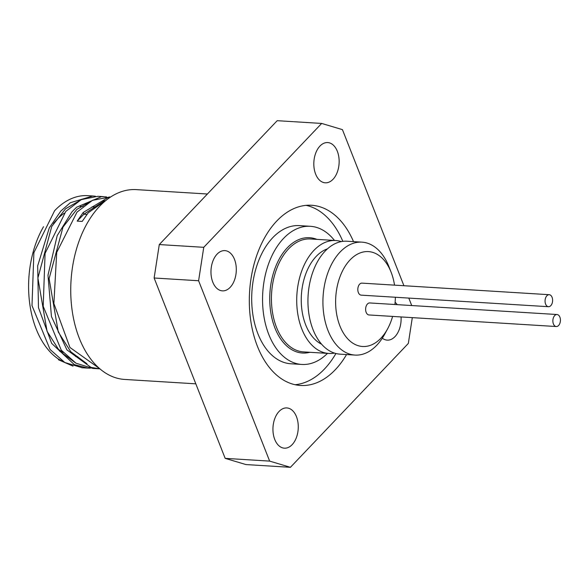 <?xml version="1.0" encoding="UTF-8"?>
<svg xmlns="http://www.w3.org/2000/svg" width="588" height="588" viewBox="0 0 588 588"><rect width="100%" height="100%" fill="white"/><g stroke="black" fill="none" stroke-linecap="round" stroke-linejoin="round"><path stroke-width="0.88" d="M412.306 317.638L408.329 343.436L290.413 467.313L269.649 461.11L225.175 458.361L154.129 277.999L198.604 280.748L203.757 247.313L159.282 244.564L277.198 120.687L321.673 123.436L342.436 129.639L403.919 285.724M203.757 247.313L321.673 123.436M225.175 458.361L245.946 464.564L290.413 467.313M159.282 244.564L154.129 277.999M269.649 461.11L198.604 280.748M408.785 298.079L411.725 305.539M346.553 354.557A90.273 56.566 -86.5 0 1 335.322 369.698A90.273 56.566 -86.5 0 1 300.475 385.471A90.273 56.566 -86.5 0 1 249.584 291.883A90.273 56.566 -86.5 0 1 311.611 205.271A90.273 56.566 -86.5 0 1 353.528 241.631M395.129 302.291A20.161 12.635 -86.5 0 1 397.209 304.643M401.067 316.939A20.161 12.635 -86.5 0 1 387.213 340.129A20.161 12.635 -86.5 0 1 382.325 338.181M315.631 174.092A20.161 12.635 -86.5 0 1 315.771 152.968A20.161 12.635 -86.5 0 1 327.729 142.568A20.161 12.635 -86.5 0 1 339.092 163.471A20.161 12.635 -86.5 0 1 325.245 182.809A20.161 12.635 -86.5 0 1 315.631 174.092M230.173 287.341A20.161 12.635 -86.5 0 1 222.389 290.862A20.161 12.635 -86.5 0 1 211.026 269.966A20.161 12.635 -86.5 0 1 224.873 250.62A20.161 12.635 -86.5 0 1 235.994 265.144A20.161 12.635 -86.5 0 1 230.173 287.341M296.455 416.657A20.161 12.635 -86.5 0 1 296.315 437.781A20.161 12.635 -86.5 0 1 284.357 448.181A20.161 12.635 -86.5 0 1 272.994 427.278A20.161 12.635 -86.5 0 1 286.841 407.932A20.161 12.635 -86.5 0 1 296.455 416.657M86.943 214.399L83.9 214.208L77.19 221.117L83.217 212.474L107.486 197.84L109.89 197.487M106.84 199.7L88.222 212.782L82.195 221.426L77.19 221.117M104.539 200.633L83.9 214.208L83.217 212.474M109.765 197.024L92.463 200.339L77.043 212.07L56.713 252.399L53.883 303.562L69.928 347.464L99.534 368.551M99.879 368.845L91 367.39L66.929 349.882L51.443 316.52L47.988 275.191L57.183 235.641L72.008 211.783L76.646 207.211L101.562 196.612L106.568 196.921M65.812 211.401L45.085 253.354L43.196 306.274L61.262 350.154L76.014 363.215L92.875 368.426L99.071 368.808M90.376 368.184L87.869 368.11L74.382 364.656L51.678 343.399L38.47 307.664L37.676 265.879L49.274 227.916L60.799 211.099L70.31 202.728L92.875 195.973L95.462 196.238M90.376 195.922A86.061 53.927 -86.5 0 0 87.818 195.672A86.061 53.927 -86.5 0 0 54.603 210.71L33.883 252.664L31.995 305.584L50.053 349.47L64.812 362.509L82.342 367.779M103.473 196.635L97.887 196.289L81.262 199.626L65.849 211.364M73.052 366.148L58.469 359.76L58.528 359.128A83.952 52.604 -86.5 0 1 43.512 226.725M58.528 359.128L64.504 362.326M81.982 199.303L65.562 208.762L51.737 226.483L37.904 278.006L47.055 331.294L59.55 351.043L75.712 363.039M93.279 199.964L76.837 209.387L62.989 227.108L49.105 278.639L58.263 331.977L70.758 351.749L86.95 363.737M64.239 213.187A75.227 47.136 93.5 0 0 56.948 219.552A75.227 47.136 93.5 0 0 53.471 223.543M57.146 348.221A75.227 47.136 93.5 0 0 63.203 352.469M75.595 356.482A75.227 47.136 93.5 0 0 76.705 356.578L77.712 356.637M83.011 206.373A75.227 47.136 93.5 0 0 80.218 206.616M392.6 316.418A47.54 29.79 -86.5 0 1 387.661 328.736A47.54 29.79 -86.5 0 1 380.914 338.188A47.54 29.79 -86.5 0 1 339.886 325.884A47.54 29.79 -86.5 0 1 350.139 259.837A47.54 29.79 -86.5 0 1 391.145 272.31A47.54 29.79 -86.5 0 1 394.533 285.143M395.364 297.256A47.54 29.79 -86.5 0 1 394.915 304.503M391.145 272.31L388.991 266.798A56.573 35.449 93.5 0 0 361.958 242.153A56.573 35.449 93.5 0 0 323.091 296.425A56.573 35.449 93.5 0 0 354.983 355.079A56.573 35.449 93.5 0 0 376.82 345.193A56.573 35.449 93.5 0 0 384.846 333.94L387.661 328.736M361.958 242.153L346.979 241.227A56.573 35.449 93.5 0 0 308.112 295.499A56.573 35.449 93.5 0 0 340.004 354.152L354.983 355.079M556.277 326.531L369.029 314.962A6.02 3.771 -86.5 0 1 365.633 308.722A6.02 3.771 -86.5 0 1 369.771 302.952L557.02 314.521A6.02 3.771 -86.5 0 1 560.335 318.858A6.02 3.771 -86.5 0 1 558.6 325.48A6.02 3.771 -86.5 0 1 556.277 326.531A6.02 3.771 -86.5 0 1 552.882 320.291A6.02 3.771 -86.5 0 1 557.02 314.521M548.472 306.708L361.223 295.147A6.02 3.771 -86.5 0 1 357.827 288.906A6.02 3.771 -86.5 0 1 361.965 283.129L549.214 294.698A6.02 3.771 -86.5 0 1 552.529 299.035A6.02 3.771 -86.5 0 1 550.794 305.657A6.02 3.771 -86.5 0 1 548.472 306.708A6.02 3.771 -86.5 0 1 545.076 300.475A6.02 3.771 -86.5 0 1 549.214 294.698M207.402 194.011L136.357 189.623A95.087 59.579 93.5 0 0 99.659 206.241A95.087 59.579 93.5 0 0 72.206 310.92A95.087 59.579 93.5 0 0 124.634 379.436L195.819 383.832M334.432 353.087A56.573 35.449 -86.5 0 1 328.773 353.454A56.573 35.449 -86.5 0 1 296.881 294.809A56.573 35.449 -86.5 0 1 335.748 240.529A56.573 35.449 -86.5 0 1 341.319 241.594M334.469 240.448A69.208 43.365 93.5 0 0 310.31 226.299A69.208 43.365 93.5 0 0 262.762 292.699A69.208 43.365 93.5 0 0 301.776 364.45A69.208 43.365 93.5 0 0 327.487 353.381M327.509 248.82A49.348 30.921 93.5 0 0 301.394 295.088A49.348 30.921 93.5 0 0 321.614 344.215M310.31 226.299L299.446 225.623A69.208 43.365 93.5 0 0 251.899 292.03A69.208 43.365 93.5 0 0 290.913 363.781L301.776 364.45M295.073 384.721A90.273 56.566 93.5 0 0 324.458 369.029A90.273 56.566 93.5 0 0 335.91 353.513M342.833 241.352A90.273 56.566 93.5 0 0 306.15 205.359M328.773 353.454L303.489 351.896A56.573 35.449 -86.5 0 1 271.597 293.243A56.573 35.449 -86.5 0 1 310.464 238.971L335.748 240.529M316.866 239.367A57.771 36.199 93.5 0 0 269.907 293.14A57.771 36.199 93.5 0 0 309.891 352.293M109.089 196.98L110.515 197.068M81.666 367.735L87.869 368.117M87.818 195.672L92.36 195.951M94.403 206.932L92.147 206.792"/></g></svg>
